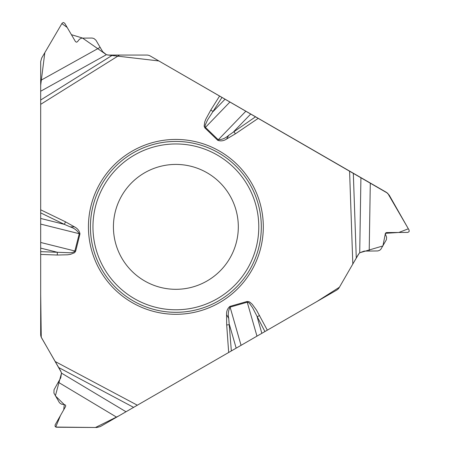 <?xml version="1.0" encoding="UTF-8"?>
<svg xmlns="http://www.w3.org/2000/svg" width="450" height="450" viewBox="0 0 450 450"><rect width="100%" height="100%" fill="white"/><g stroke="black" fill="none" stroke-linecap="round" stroke-linejoin="round"><path stroke-width="0.67" d="M107.297 54.939L158.856 60.947L387.726 193.275L408.347 228.791L398.796 232.481L385.402 233.319L382.922 245.931L359.713 252.782L360.917 177.615L370.299 183.026L369.208 251.055L377.837 250.942L379.614 250.312L380.796 249.362L386.409 239.676L386.606 237.274L385.419 234.225L385.493 233.134L386.483 232.56L407.812 232.419L409.118 231.621L409.118 230.153L389.16 195.047L386.539 192.403L370.299 183.026M360.917 177.615L150.294 56.008A7.099 7.099 0 0 0 146.745 55.057L108.574 55.057L106.391 54.697L102.696 51.694L95.962 40.236L93.96 38.526L92.138 38.042L81.686 38.132L79.509 39.167L77.468 41.715L76.483 42.199L75.493 41.631L64.704 23.231L63.36 22.5L62.083 23.231L41.659 58.067L40.686 61.656L40.686 80.415L100.142 47.34M40.686 91.243L40.686 212.884L40.686 85.281L44.82 52.678L61.864 23.602L67.163 27.427L71.426 34.695L82.491 38.036L106.391 54.697L40.686 91.243L40.686 80.415M61.256 372.223L41.254 337.207L40.686 294.564L40.686 212.884L40.686 334.451A7.099 7.099 0 0 0 41.636 338.001L55.238 361.553L137.346 405.208L336.628 290.154A7.099 7.099 0 0 0 339.227 287.556L352.822 264.004L339.429 287.224L316.963 301.506L118.867 415.873L95.456 427.494L55.733 427.061L60.446 415.553L63.72 409.793L64.294 404.629L55.378 395.859L61.504 373.129L60.727 371.059L55.238 361.553M58.258 382.213L60.75 377.831L61.504 373.129L126.006 411.756L116.623 417.173L58.258 382.213L54.039 389.745L53.927 393.098L59.507 402.801L61.492 404.173L64.721 404.668L65.633 405.276L65.638 406.418L55.097 424.963L55.136 426.493L56.402 427.23L96.789 427.5L100.384 426.549L116.623 417.173M126.006 411.756L137.346 405.208M369.208 251.055L364.168 251.089L359.713 252.782L358.312 254.492L352.822 264.004L349.577 171.067M263.306 226.873A87.435 87.435 0 0 0 132.154 151.149A87.435 87.435 0 0 0 132.154 302.591A87.435 87.435 0 0 0 263.306 226.873M238.314 226.873A62.449 62.449 0 0 1 144.647 280.952A62.449 62.449 0 0 1 144.647 172.789A62.449 62.449 0 0 1 238.314 226.873A62.449 62.449 0 0 1 144.647 280.952A62.449 62.449 0 0 1 144.647 172.789A62.449 62.449 0 0 1 238.314 226.873M219.6 96.024L210.78 110.07L213.126 111.544L225.067 99.18M222.002 97.408L207.551 119.976L205.234 125.061L205.054 126.343L205.431 127.395L229.95 101.998M40.686 218.453L64.328 224.347L40.686 212.884M70.166 226.873L74.469 226.873C77.546 228.442 79.38 230.782 79.971 233.888L75.656 251.19L74.576 252.714L70.588 254.312L67.674 254.784L57.262 255.037L57.364 252.27L70.251 252.782L73.018 252.343L74.756 251.398L79.256 233.708C77.226 230.462 74.199 228.184 70.166 226.873L64.328 224.347L65.537 221.85L40.686 209.801M267.322 330.165L256.517 310.14L252.276 304.329L249.992 302.271L248.895 301.669L247.039 301.5L229.894 306.411C227.503 308.481 226.395 311.237 226.569 314.685L228.724 318.414L231.345 350.938M210.78 110.07L205.796 119.211L204.744 121.972L204.137 126.225L204.913 127.924L217.744 140.31C220.725 141.351 223.667 140.934 226.569 139.056L228.724 135.332L255.572 116.792M204.913 127.924L205.431 127.395L218.256 139.781C222.081 139.652 225.568 138.167 228.724 135.332M259.571 315.506L257.119 316.8L261.855 333.321M264.921 331.554L252.607 307.755L249.356 303.204L248.338 302.411L247.241 302.209L256.972 336.144M250.751 114.008L233.826 131.535L235.384 133.83L258.244 118.333M241.054 345.33L230.102 307.125C228.302 310.5 227.841 314.263 228.724 318.414M40.686 251.651L57.364 252.27L40.686 248.113M236.171 348.154L229.455 324.731L226.688 324.934L226.569 314.685M359.055 253.451L353.284 263.205M261.309 226.873A85.438 85.438 0 0 1 133.149 300.864A85.438 85.438 0 0 1 133.149 152.882A85.438 85.438 0 0 1 261.309 226.873M258.784 226.873A82.913 82.913 0 0 1 134.415 298.676A82.913 82.913 0 0 1 134.415 155.064A82.913 82.913 0 0 1 258.784 226.873M217.744 140.31L245.869 111.189M40.686 224.094L79.971 233.888M75.656 251.19L40.686 242.471M40.686 100.024L112.641 55.057M40.686 104.338L119.554 55.057M74.469 226.873L65.537 221.85M57.262 255.037L40.686 254.424M228.679 352.474L226.688 324.934M226.569 139.056L235.384 133.83M229.894 306.411L230.102 307.125L247.241 302.209L247.039 301.5M353.317 173.222L356.276 258.019M133.605 407.368L58.691 367.532"/></g></svg>
